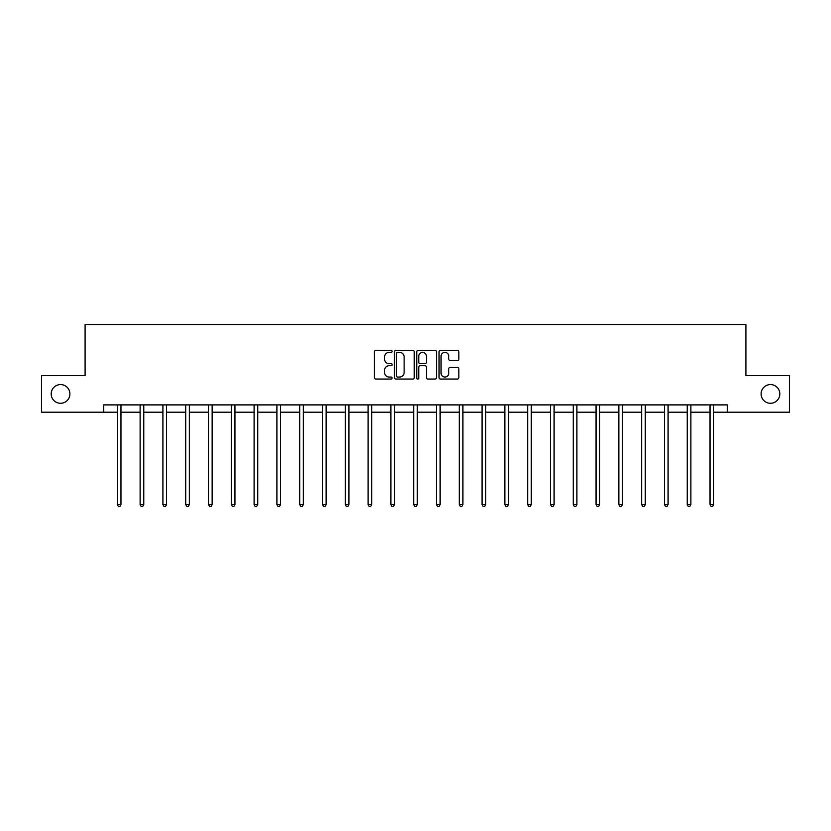<?xml version="1.0" encoding="UTF-8"?>
<svg xmlns="http://www.w3.org/2000/svg" width="831" height="831" viewBox="0 0 831 831"><rect width="100%" height="100%" fill="white"/><g stroke="black" fill="none" stroke-linecap="round" stroke-linejoin="round"><path stroke-width="1.25" d="M392.118 351.368A1.008 1.008 0 0 0 391.121 350.36L375.872 350.36A1.433 1.433 0 0 0 374.438 351.793L374.438 377.617A1.433 1.433 0 0 0 375.872 379.05L391.121 379.05A1.008 1.008 0 0 0 392.118 378.043A1.008 1.008 0 0 0 391.121 377.045L389.147 377.045A4.591 4.591 0 0 1 384.556 372.454L384.556 370.304A4.591 4.591 0 0 1 389.147 365.713L391.121 365.713A1.008 1.008 0 0 0 392.118 364.705A1.008 1.008 0 0 0 391.121 363.698L389.147 363.698A4.591 4.591 0 0 1 384.556 359.106L384.556 356.956A4.591 4.591 0 0 1 389.147 352.365L391.121 352.365A1.008 1.008 0 0 0 392.118 351.368M761.103 393.936A9.349 9.349 0 0 0 770.451 403.284A9.349 9.349 0 0 0 779.81 393.936A9.349 9.349 0 0 0 770.451 384.576A9.349 9.349 0 0 0 761.103 393.936M51.19 393.936A9.349 9.349 0 0 0 60.549 403.284A9.349 9.349 0 0 0 69.897 393.936A9.349 9.349 0 0 0 60.549 384.576A9.349 9.349 0 0 0 51.19 393.936M457.424 360.477A1.433 1.433 0 0 0 458.857 359.044L458.857 351.793A1.433 1.433 0 0 0 457.424 350.36L440.492 350.36A1.433 1.433 0 0 0 439.059 351.793L439.059 377.617A1.433 1.433 0 0 0 440.492 379.05L457.424 379.05A1.433 1.433 0 0 0 458.857 377.617L458.857 368.86A1.433 1.433 0 0 0 457.424 367.427L450.173 367.427A1.433 1.433 0 0 0 448.74 368.86L448.74 373.202A3.833 3.833 0 0 1 444.907 377.045A3.833 3.833 0 0 1 441.064 373.202L441.064 356.208A3.833 3.833 0 0 1 444.907 352.365A3.833 3.833 0 0 1 448.74 356.208L448.74 359.044A1.433 1.433 0 0 0 450.173 360.477L457.424 360.477M103.657 412.197L41.55 412.197L41.55 375.664L85.094 375.664L85.094 324.516L745.906 324.516L745.906 375.664L789.45 375.664L789.45 412.197L727.343 412.197L727.343 404.894L103.657 404.894L103.657 412.197L117.316 412.197M414.243 351.793A1.433 1.433 0 0 0 412.81 350.36L395.888 350.36A1.433 1.433 0 0 0 394.455 351.793L394.455 377.617A1.433 1.433 0 0 0 395.888 379.05L412.81 379.05A1.433 1.433 0 0 0 414.243 377.617L414.243 351.793M418.19 350.36L435.112 350.36A1.433 1.433 0 0 1 436.545 351.793L436.545 377.617A1.433 1.433 0 0 1 435.112 379.05L427.872 379.05A1.433 1.433 0 0 1 426.438 377.617L426.438 367.146A1.433 1.433 0 0 0 425.005 365.713L420.195 365.713A1.433 1.433 0 0 0 418.762 367.146L418.762 378.043A1.008 1.008 0 0 1 417.754 379.05A1.008 1.008 0 0 1 416.757 378.043L416.757 351.793A1.433 1.433 0 0 1 418.19 350.36M120.973 412.197L140.117 412.197M143.773 412.197L162.907 412.197M166.564 412.197L185.708 412.197M189.364 412.197L208.508 412.197M212.154 412.197L231.298 412.197M234.955 412.197L254.099 412.197M257.755 412.197L276.9 412.197M280.546 412.197L299.69 412.197M303.346 412.197L322.49 412.197M326.136 412.197L345.281 412.197M348.937 412.197L368.081 412.197M371.737 412.197L390.882 412.197M394.528 412.197L413.672 412.197M417.328 412.197L436.472 412.197M440.118 412.197L459.263 412.197M462.919 412.197L482.063 412.197M485.72 412.197L504.864 412.197M508.51 412.197L527.654 412.197M531.31 412.197L550.454 412.197M554.1 412.197L573.245 412.197M576.901 412.197L596.045 412.197M599.702 412.197L618.846 412.197M622.492 412.197L641.636 412.197M645.292 412.197L664.436 412.197M668.093 412.197L687.227 412.197M690.883 412.197L710.027 412.197M713.684 412.197L727.343 412.197M397.467 352.365A1.008 1.008 0 0 0 396.46 353.372L396.46 376.038A1.008 1.008 0 0 0 397.467 377.045L399.545 377.045A4.591 4.591 0 0 0 404.136 372.454L404.136 356.956A4.591 4.591 0 0 0 399.545 352.365L397.467 352.365M426.438 356.281A3.833 3.833 0 0 0 422.605 352.437A3.833 3.833 0 0 0 418.762 356.281L418.762 362.264A1.433 1.433 0 0 0 420.195 363.698L425.005 363.698A1.433 1.433 0 0 0 426.438 362.264L426.438 356.281M121.16 404.894L121.077 405.102A1.465 1.465 0 0 0 120.973 405.653L120.973 504.583L117.316 504.583L117.316 405.653A1.465 1.465 0 0 0 117.213 405.102L117.129 404.894M120.973 504.583L119.872 506.484L118.418 506.484L117.316 504.583M143.96 404.894L143.877 405.102A1.465 1.465 0 0 0 143.773 405.653L143.773 504.583L140.117 504.583L140.117 405.653A1.465 1.465 0 0 0 140.013 405.102L139.92 404.894M143.773 504.583L142.672 506.484L141.208 506.484L140.117 504.583M166.761 404.894L166.667 405.102A1.465 1.465 0 0 0 166.564 405.653L166.564 504.583L162.907 504.583L162.907 405.653A1.465 1.465 0 0 0 162.803 405.102L162.72 404.894M166.564 504.583L165.473 506.484L164.008 506.484L162.907 504.583M189.551 404.894L189.468 405.102A1.465 1.465 0 0 0 189.364 405.653L189.364 504.583L185.708 504.583L185.708 405.653A1.465 1.465 0 0 0 185.604 405.102L185.521 404.894M189.364 504.583L188.263 506.484L186.809 506.484L185.708 504.583M212.352 404.894L212.269 405.102A1.465 1.465 0 0 0 212.154 405.653L212.154 504.583L208.508 504.583L208.508 405.653A1.465 1.465 0 0 0 208.404 405.102L208.311 404.894M212.154 504.583L211.064 506.484L209.599 506.484L208.508 504.583M235.142 404.894L235.059 405.102A1.465 1.465 0 0 0 234.955 405.653L234.955 504.583L231.298 504.583L231.298 405.653A1.465 1.465 0 0 0 231.195 405.102L231.111 404.894M234.955 504.583L233.854 506.484L232.4 506.484L231.298 504.583M257.942 404.894L257.859 405.102A1.465 1.465 0 0 0 257.755 405.653L257.755 504.583L254.099 504.583L254.099 405.653A1.465 1.465 0 0 0 253.995 405.102L253.902 404.894M257.755 504.583L256.654 506.484L255.19 506.484L254.099 504.583M280.743 404.894L280.649 405.102A1.465 1.465 0 0 0 280.546 405.653L280.546 504.583L276.9 504.583L276.9 405.653A1.465 1.465 0 0 0 276.785 405.102L276.702 404.894M280.546 504.583L279.455 506.484L277.99 506.484L276.9 504.583M303.533 404.894L303.45 405.102A1.465 1.465 0 0 0 303.346 405.653L303.346 504.583L299.69 504.583L299.69 405.653A1.465 1.465 0 0 0 299.586 405.102L299.503 404.894M303.346 504.583L302.245 506.484L300.791 506.484L299.69 504.583M326.334 404.894L326.251 405.102A1.465 1.465 0 0 0 326.136 405.653L326.136 504.583L322.49 504.583L322.49 405.653A1.465 1.465 0 0 0 322.386 405.102L322.293 404.894M326.136 504.583L325.046 506.484L323.581 506.484L322.49 504.583M349.134 404.894L349.041 405.102A1.465 1.465 0 0 0 348.937 405.653L348.937 504.583L345.281 504.583L345.281 405.653A1.465 1.465 0 0 0 345.177 405.102L345.094 404.894M348.937 504.583L347.846 506.484L346.382 506.484L345.281 504.583M371.924 404.894L371.841 405.102A1.465 1.465 0 0 0 371.737 405.653L371.737 504.583L368.081 504.583L368.081 405.653A1.465 1.465 0 0 0 367.977 405.102L367.884 404.894M371.737 504.583L370.636 506.484L369.172 506.484L368.081 504.583M394.725 404.894L394.632 405.102A1.465 1.465 0 0 0 394.528 405.653L394.528 504.583L390.882 504.583L390.882 405.653A1.465 1.465 0 0 0 390.767 405.102L390.684 404.894M394.528 504.583L393.437 506.484L391.972 506.484L390.882 504.583M417.515 404.894L417.432 405.102A1.465 1.465 0 0 0 417.328 405.653L417.328 504.583L413.672 504.583L413.672 405.653A1.465 1.465 0 0 0 413.568 405.102L413.485 404.894M417.328 504.583L416.227 506.484L414.773 506.484L413.672 504.583M440.316 404.894L440.233 405.102A1.465 1.465 0 0 0 440.118 405.653L440.118 504.583L436.472 504.583L436.472 405.653A1.465 1.465 0 0 0 436.368 405.102L436.275 404.894M440.118 504.583L439.028 506.484L437.563 506.484L436.472 504.583M463.116 404.894L463.023 405.102A1.465 1.465 0 0 0 462.919 405.653L462.919 504.583L459.263 504.583L459.263 405.653A1.465 1.465 0 0 0 459.159 405.102L459.076 404.894M462.919 504.583L461.828 506.484L460.364 506.484L459.263 504.583M485.906 404.894L485.823 405.102A1.465 1.465 0 0 0 485.72 405.653L485.72 504.583L482.063 504.583L482.063 405.653A1.465 1.465 0 0 0 481.959 405.102L481.866 404.894M485.72 504.583L484.618 506.484L483.154 506.484L482.063 504.583M508.707 404.894L508.614 405.102A1.465 1.465 0 0 0 508.51 405.653L508.51 504.583L504.864 504.583L504.864 405.653A1.465 1.465 0 0 0 504.749 405.102L504.666 404.894M508.51 504.583L507.419 506.484L505.954 506.484L504.864 504.583M531.497 404.894L531.414 405.102A1.465 1.465 0 0 0 531.31 405.653L531.31 504.583L527.654 504.583L527.654 405.653A1.465 1.465 0 0 0 527.55 405.102L527.467 404.894M531.31 504.583L530.209 506.484L528.755 506.484L527.654 504.583M554.298 404.894L554.215 405.102A1.465 1.465 0 0 0 554.1 405.653L554.1 504.583L550.454 504.583L550.454 405.653A1.465 1.465 0 0 0 550.351 405.102L550.257 404.894M554.1 504.583L553.01 506.484L551.545 506.484L550.454 504.583M577.098 404.894L577.005 405.102A1.465 1.465 0 0 0 576.901 405.653L576.901 504.583L573.245 504.583L573.245 405.653A1.465 1.465 0 0 0 573.141 405.102L573.058 404.894M576.901 504.583L575.81 506.484L574.346 506.484L573.245 504.583M599.889 404.894L599.805 405.102A1.465 1.465 0 0 0 599.702 405.653L599.702 504.583L596.045 504.583L596.045 405.653A1.465 1.465 0 0 0 595.941 405.102L595.858 404.894M599.702 504.583L598.6 506.484L597.146 506.484L596.045 504.583M622.689 404.894L622.596 405.102A1.465 1.465 0 0 0 622.492 405.653L622.492 504.583L618.846 504.583L618.846 405.653A1.465 1.465 0 0 0 618.731 405.102L618.648 404.894M622.492 504.583L621.401 506.484L619.936 506.484L618.846 504.583M645.479 404.894L645.396 405.102A1.465 1.465 0 0 0 645.292 405.653L645.292 504.583L641.636 504.583L641.636 405.653A1.465 1.465 0 0 0 641.532 405.102L641.449 404.894M645.292 504.583L644.191 506.484L642.737 506.484L641.636 504.583M668.28 404.894L668.197 405.102A1.465 1.465 0 0 0 668.093 405.653L668.093 504.583L664.436 504.583L664.436 405.653A1.465 1.465 0 0 0 664.333 405.102L664.239 404.894M668.093 504.583L666.992 506.484L665.527 506.484L664.436 504.583M691.08 404.894L690.987 405.102A1.465 1.465 0 0 0 690.883 405.653L690.883 504.583L687.227 504.583L687.227 405.653A1.465 1.465 0 0 0 687.123 405.102L687.04 404.894M690.883 504.583L689.792 506.484L688.328 506.484L687.227 504.583M713.871 404.894L713.787 405.102A1.465 1.465 0 0 0 713.684 405.653L713.684 504.583L710.027 504.583L710.027 405.653A1.465 1.465 0 0 0 709.923 405.102L709.84 404.894M713.684 504.583L712.583 506.484L711.128 506.484L710.027 504.583"/></g></svg>
